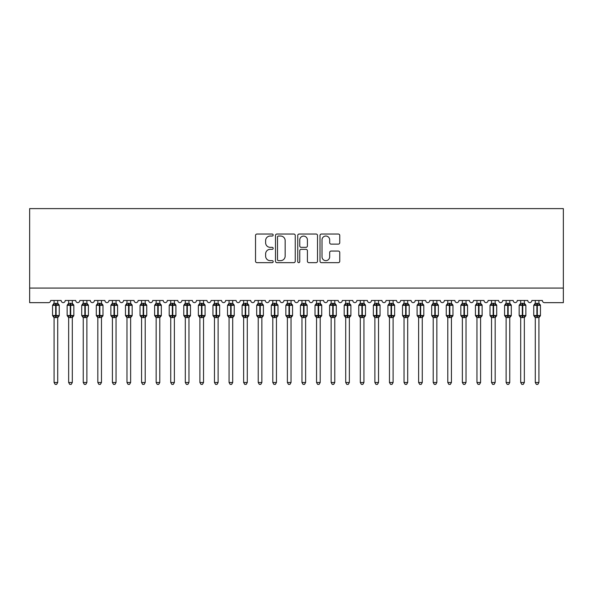<?xml version="1.0" encoding="UTF-8"?>
<svg xmlns="http://www.w3.org/2000/svg" width="593" height="593" viewBox="0 0 593 593"><rect width="100%" height="100%" fill="white"/><g stroke="black" fill="none" stroke-linecap="round" stroke-linejoin="round"><path stroke-width="0.89" d="M273.173 235.028A1.001 1.001 0 0 0 272.165 234.027L256.962 234.027A1.431 1.431 0 0 0 255.531 235.458L255.531 261.224A1.431 1.431 0 0 0 256.962 262.655L272.165 262.655A1.001 1.001 0 0 0 273.173 261.654A1.001 1.001 0 0 0 272.165 260.653L270.2 260.653A4.581 4.581 0 0 1 265.62 256.072L265.62 253.923A4.581 4.581 0 0 1 270.2 249.342L272.165 249.342A1.001 1.001 0 0 0 273.173 248.341A1.001 1.001 0 0 0 272.165 247.34L270.2 247.34A4.581 4.581 0 0 1 265.62 242.759L265.62 240.617A4.581 4.581 0 0 1 270.2 236.036L272.165 236.036A1.001 1.001 0 0 0 273.173 235.028M338.329 244.123A1.431 1.431 0 0 0 339.759 242.693L339.759 235.458A1.431 1.431 0 0 0 338.329 234.027L321.443 234.027A1.431 1.431 0 0 0 320.012 235.458L320.012 261.224A1.431 1.431 0 0 0 321.443 262.655L338.329 262.655A1.431 1.431 0 0 0 339.759 261.224L339.759 252.492A1.431 1.431 0 0 0 338.329 251.061L331.102 251.061A1.431 1.431 0 0 0 329.671 252.492L329.671 256.821A3.832 3.832 0 0 1 325.839 260.653A3.832 3.832 0 0 1 322.014 256.821L322.014 239.861A3.832 3.832 0 0 1 325.839 236.036A3.832 3.832 0 0 1 329.671 239.861L329.671 242.693A1.431 1.431 0 0 0 331.102 244.123L338.329 244.123M563.35 288.079L563.35 208.61L29.65 208.61L29.65 302.66L48.463 302.66A2.187 2.187 0 0 0 50.65 300.473L61.146 300.473A2.187 2.187 0 0 0 63.192 302.652A2.187 2.187 0 0 0 65.23 300.473L75.726 300.473A2.187 2.187 0 0 0 77.772 302.652A2.187 2.187 0 0 0 79.81 300.473L90.314 300.473A2.187 2.187 0 0 0 92.352 302.652A2.187 2.187 0 0 0 94.391 300.473L104.894 300.473A2.187 2.187 0 0 0 106.933 302.652A2.187 2.187 0 0 0 108.979 300.473L119.475 300.473A2.187 2.187 0 0 0 121.513 302.652A2.187 2.187 0 0 0 123.559 300.473L134.055 300.473A2.187 2.187 0 0 0 136.101 302.652A2.187 2.187 0 0 0 138.139 300.473L148.635 300.473A2.187 2.187 0 0 0 150.681 302.652A2.187 2.187 0 0 0 152.72 300.473L163.223 300.473A2.187 2.187 0 0 0 165.262 302.652A2.187 2.187 0 0 0 167.3 300.473L177.804 300.473A2.187 2.187 0 0 0 179.842 302.652A2.187 2.187 0 0 0 181.888 300.473L192.384 300.473A2.187 2.187 0 0 0 194.43 302.652A2.187 2.187 0 0 0 196.468 300.473L206.964 300.473A2.187 2.187 0 0 0 209.01 302.652A2.187 2.187 0 0 0 211.049 300.473L221.552 300.473A2.187 2.187 0 0 0 223.591 302.652A2.187 2.187 0 0 0 225.629 300.473L236.133 300.473A2.187 2.187 0 0 0 238.171 302.652A2.187 2.187 0 0 0 240.217 300.473L250.713 300.473A2.187 2.187 0 0 0 252.751 302.652A2.187 2.187 0 0 0 254.797 300.473L265.293 300.473A2.187 2.187 0 0 0 267.339 302.652A2.187 2.187 0 0 0 269.378 300.473L279.874 300.473A2.187 2.187 0 0 0 281.92 302.652A2.187 2.187 0 0 0 283.958 300.473L294.462 300.473A2.187 2.187 0 0 0 296.5 302.652A2.187 2.187 0 0 0 298.538 300.473L309.042 300.473A2.187 2.187 0 0 0 311.08 302.652A2.187 2.187 0 0 0 313.126 300.473L323.622 300.473A2.187 2.187 0 0 0 325.661 302.652A2.187 2.187 0 0 0 327.707 300.473L338.203 300.473A2.187 2.187 0 0 0 340.249 302.652A2.187 2.187 0 0 0 342.287 300.473L352.783 300.473A2.187 2.187 0 0 0 354.829 302.652A2.187 2.187 0 0 0 356.867 300.473L367.371 300.473A2.187 2.187 0 0 0 369.409 302.652A2.187 2.187 0 0 0 371.448 300.473L381.951 300.473A2.187 2.187 0 0 0 383.99 302.652A2.187 2.187 0 0 0 386.036 300.473L396.532 300.473A2.187 2.187 0 0 0 398.57 302.652A2.187 2.187 0 0 0 400.616 300.473L411.112 300.473A2.187 2.187 0 0 0 413.158 302.652A2.187 2.187 0 0 0 415.196 300.473L425.7 300.473A2.187 2.187 0 0 0 427.738 302.652A2.187 2.187 0 0 0 429.777 300.473L440.28 300.473A2.187 2.187 0 0 0 442.319 302.652A2.187 2.187 0 0 0 444.365 300.473L454.861 300.473A2.187 2.187 0 0 0 456.899 302.652A2.187 2.187 0 0 0 458.945 300.473L469.441 300.473A2.187 2.187 0 0 0 471.487 302.652A2.187 2.187 0 0 0 473.525 300.473L484.021 300.473A2.187 2.187 0 0 0 486.067 302.652A2.187 2.187 0 0 0 488.106 300.473L498.609 300.473A2.187 2.187 0 0 0 500.648 302.652A2.187 2.187 0 0 0 502.686 300.473L513.19 300.473A2.187 2.187 0 0 0 515.228 302.652A2.187 2.187 0 0 0 517.274 300.473L527.77 300.473A2.187 2.187 0 0 0 529.808 302.652A2.187 2.187 0 0 0 531.854 300.473L542.35 300.473A2.187 2.187 0 0 0 544.537 302.66L563.35 302.66L563.35 288.079L29.65 288.079M295.247 235.458A1.431 1.431 0 0 0 293.817 234.027L276.924 234.027A1.431 1.431 0 0 0 275.493 235.458L275.493 261.224A1.431 1.431 0 0 0 276.924 262.655L293.817 262.655A1.431 1.431 0 0 0 295.247 261.224L295.247 235.458M299.183 234.027L316.076 234.027A1.431 1.431 0 0 1 317.507 235.458L317.507 261.224A1.431 1.431 0 0 1 316.076 262.655L308.842 262.655A1.431 1.431 0 0 1 307.411 261.224L307.411 250.78A1.431 1.431 0 0 0 305.981 249.342L301.185 249.342A1.431 1.431 0 0 0 299.754 250.78L299.754 261.654A1.001 1.001 0 0 1 298.753 262.655A1.001 1.001 0 0 1 297.753 261.654L297.753 235.458A1.431 1.431 0 0 1 299.183 234.027M278.502 236.036A1.001 1.001 0 0 0 277.502 237.037L277.502 259.652A1.001 1.001 0 0 0 278.502 260.653L280.578 260.653A4.581 4.581 0 0 0 285.159 256.072L285.159 240.617A4.581 4.581 0 0 0 280.578 236.036L278.502 236.036M307.411 239.935A3.832 3.832 0 0 0 303.586 236.103A3.832 3.832 0 0 0 299.754 239.935L299.754 245.91A1.431 1.431 0 0 0 301.185 247.34L305.981 247.34A1.431 1.431 0 0 0 307.411 245.91L307.411 239.935M54.074 382.5L57.721 382.5L56.624 384.39L55.171 384.39L54.074 382.5L54.074 317.477A1.601 1.527 180 0 0 53.229 316.143L53.548 315.669L55.675 316.188L56.113 315.528L56.113 304.669L58.247 305.18L58.774 304.639A0.726 0.726 0 0 1 59.248 305.321L52.547 305.321L52.547 315.528L55.675 315.528L55.675 304.669L53.548 305.18L53.229 304.713A1.601 1.527 0 0 0 54.074 303.364L57.721 303.438L57.721 300.473M57.721 382.5L57.721 317.411L55.675 317.626L55.675 316.188L56.113 315.528L59.248 315.528A0.726 0.726 0 0 1 58.774 316.217L57.721 317.722M57.721 317.485L57.721 317.485A1.601 1.527 180 0 1 58.566 316.143L58.247 315.669L56.113 316.188L56.113 317.626M55.675 317.626L54.074 317.485M54.074 300.473L54.074 303.371M54.074 303.438L53.548 305.18L54.074 303.438M58.247 305.18L57.721 303.438M57.721 317.411L58.247 315.669M54.074 317.411L53.548 315.669M68.655 382.5L72.302 382.5L71.204 384.39L69.752 384.39L68.655 382.5L68.655 317.477A1.601 1.527 180 0 0 67.817 316.143L68.128 315.669L70.263 316.188L70.7 315.528L70.7 304.669L72.828 305.18L73.354 304.639A0.726 0.726 0 0 1 73.836 305.321L67.128 305.321L67.128 315.528L70.263 315.528L70.263 304.669L68.128 305.18L67.817 304.713A1.601 1.527 0 0 0 68.655 303.364L72.302 303.438L72.302 300.473M72.302 382.5L72.302 317.411L70.263 317.626L70.263 316.188L70.7 315.528L73.836 315.528A0.726 0.726 0 0 1 73.354 316.217L72.302 317.722M72.302 317.485L72.302 317.485A1.601 1.527 180 0 1 73.147 316.143L72.828 315.669L70.7 316.188L70.7 317.626M70.263 317.626L68.655 317.485M68.655 300.473L68.655 303.371M68.655 303.438L68.128 305.18L68.655 303.438M72.828 305.18L72.302 303.438M72.302 317.411L72.828 315.669M68.655 317.411L68.128 315.669M83.242 382.5L86.882 382.5L85.792 384.39L84.332 384.39L83.242 382.5L83.242 317.477A1.601 1.527 180 0 0 82.397 316.143L82.709 315.669L84.843 316.188L85.281 315.528L85.281 304.669L87.416 305.18L87.934 304.639A0.726 0.726 0 0 1 88.416 305.321L81.708 305.321L81.708 315.528L84.843 315.528L84.843 304.669L82.709 305.18L82.397 304.713A1.601 1.527 0 0 0 83.242 303.364L86.882 303.438L86.882 300.473M86.882 382.5L86.882 317.411L84.843 317.626L84.843 316.188L85.281 315.528L88.416 315.528A0.726 0.726 0 0 1 87.934 316.217L86.882 317.722M86.882 317.485L86.882 317.485A1.601 1.527 180 0 1 87.727 316.143L87.416 315.669L85.281 316.188L85.281 317.626M84.843 317.626L83.242 317.485M83.242 300.473L83.242 303.371M83.235 303.438L82.709 305.18L83.235 303.438M87.416 305.18L86.882 303.438M86.882 317.411L87.416 315.669M83.235 317.411L82.709 315.669M97.823 382.5L101.47 382.5L100.373 384.39L98.912 384.39L97.823 382.5L97.823 317.477A1.601 1.527 180 0 0 96.978 316.143L97.289 315.669L99.424 316.188L99.861 315.528L99.861 304.669L101.996 305.18L102.522 304.639A0.726 0.726 0 0 1 102.997 305.321L96.288 305.321L96.288 315.528L99.424 315.528L99.424 304.669L97.289 305.18L96.978 304.713A1.601 1.527 0 0 0 97.823 303.364L101.47 303.438L101.47 300.473M101.47 382.5L101.47 317.411L99.424 317.626L99.424 316.188L99.861 315.528L102.997 315.528A0.726 0.726 0 0 1 102.522 316.217L101.47 317.722M101.47 317.485L101.47 317.485A1.601 1.527 180 0 1 102.307 316.143L101.996 315.669L99.861 316.188L99.861 317.626M99.424 317.626L97.823 317.485M97.823 300.473L97.823 303.371M97.823 303.438L97.289 305.18L97.823 303.438M101.996 305.18L101.47 303.438M101.47 317.411L101.996 315.669M97.823 317.411L97.289 315.669M112.403 382.5L116.05 382.5L114.953 384.39L113.5 384.39L112.403 382.5L112.403 317.477A1.601 1.527 180 0 0 111.558 316.143L111.877 315.669L114.004 316.188L114.442 315.528L114.442 304.669L116.576 305.18L117.103 304.639A0.726 0.726 0 0 1 117.577 305.321L110.869 305.321L110.869 315.528L114.004 315.528L114.004 304.669L111.877 305.18L111.558 304.713A1.601 1.527 0 0 0 112.403 303.364L116.05 303.438L116.05 300.473M116.05 382.5L116.05 317.411L114.004 317.626L114.004 316.188L114.442 315.528L117.577 315.528A0.726 0.726 0 0 1 117.103 316.217L116.05 317.722M116.05 317.485L116.05 317.485A1.601 1.527 180 0 1 116.888 316.143L116.576 315.669L114.442 316.188L114.442 317.626M114.004 317.626L112.403 317.485M112.403 300.473L112.403 303.371M112.403 303.438L111.877 305.18L112.403 303.438M116.576 305.18L116.05 303.438M116.05 317.411L116.576 315.669M112.403 317.411L111.877 315.669M126.984 382.5L130.63 382.5L129.533 384.39L128.081 384.39L126.984 382.5L126.984 317.477A1.601 1.527 180 0 0 126.146 316.143L126.457 315.669L128.592 316.188L129.029 315.528L129.029 304.669L131.157 305.18L131.683 304.639A0.726 0.726 0 0 1 132.165 305.321L125.457 305.321L125.457 315.528L128.592 315.528L128.592 304.669L126.457 305.18L126.146 304.713A1.601 1.527 0 0 0 126.984 303.364L130.63 303.438L130.63 300.473M130.63 382.5L130.63 317.411L128.592 317.626L128.592 316.188L129.029 315.528L132.165 315.528A0.726 0.726 0 0 1 131.683 316.217L130.63 317.722M130.63 317.485L130.63 317.485A1.601 1.527 180 0 1 131.476 316.143L131.157 315.669L129.029 316.188L129.029 317.626M128.592 317.626L126.984 317.485M126.984 300.473L126.984 303.371M126.984 303.438L126.457 305.18L126.984 303.438M131.157 305.18L130.63 303.438M130.63 317.411L131.157 315.669M126.984 317.411L126.457 315.669M141.564 382.5L145.211 382.5L144.121 384.39L142.661 384.39L141.564 382.5L141.564 317.477A1.601 1.527 180 0 0 140.726 316.143L141.038 315.669L143.172 316.188L143.61 315.528L143.61 304.669L145.745 305.18L146.263 304.639A0.726 0.726 0 0 1 146.745 305.321L140.037 305.321L140.037 315.528L143.172 315.528L143.172 304.669L141.038 305.18L140.726 304.713A1.601 1.527 0 0 0 141.564 303.364L145.211 303.438L145.211 300.473M145.211 382.5L145.211 317.411L143.172 317.626L143.172 316.188L143.61 315.528L146.745 315.528A0.726 0.726 0 0 1 146.263 316.217L145.211 317.722M145.211 317.485L145.211 317.485A1.601 1.527 180 0 1 146.056 316.143L145.745 315.669L143.61 316.188L143.61 317.626M143.172 317.626L141.564 317.485M141.564 300.473L141.564 303.371M141.564 303.438L141.038 305.18L141.564 303.438M145.745 305.18L145.211 303.438M145.211 317.411L145.745 315.669M141.564 317.411L141.038 315.669M156.152 382.5L159.791 382.5L158.702 384.39L157.241 384.39L156.152 382.5L156.152 317.477A1.601 1.527 180 0 0 155.307 316.143L155.618 315.669L157.753 316.188L158.19 315.528L158.19 304.669L160.325 305.18L160.844 304.639A0.726 0.726 0 0 1 161.326 305.321L154.617 305.321L154.617 315.528L157.753 315.528L157.753 304.669L155.618 305.18L155.307 304.713A1.601 1.527 0 0 0 156.152 303.364L159.799 303.438L159.791 300.473M159.791 382.5L159.799 317.411L157.753 317.626L157.753 316.188L158.19 315.528L161.326 315.528A0.726 0.726 0 0 1 160.844 316.217L159.791 317.722M159.791 317.485L159.791 317.485A1.601 1.527 180 0 1 160.636 316.143L160.325 315.669L158.19 316.188L158.19 317.626M157.753 317.626L156.152 317.485M156.152 300.473L156.152 303.371M156.144 303.438L155.618 305.18L156.144 303.438M160.325 305.18L159.799 303.438M159.799 317.411L160.325 315.669M156.144 317.411L155.618 315.669M170.732 382.5L174.379 382.5L173.282 384.39L171.822 384.39L170.732 382.5L170.732 317.477A1.601 1.527 180 0 0 169.887 316.143L170.198 315.669L172.333 316.188L172.771 315.528L172.771 304.669L174.905 305.18L175.432 304.639A0.726 0.726 0 0 1 175.906 305.321L169.198 305.321L169.198 315.528L172.333 315.528L172.333 304.669L170.198 305.18L169.887 304.713A1.601 1.527 0 0 0 170.732 303.364L174.379 303.438L174.379 300.473M174.379 382.5L174.379 317.411L172.333 317.626L172.333 316.188L172.771 315.528L175.906 315.528A0.726 0.726 0 0 1 175.432 316.217L174.379 317.722M174.379 317.485L174.379 317.485A1.601 1.527 180 0 1 175.217 316.143L174.905 315.669L172.771 316.188L172.771 317.626M172.333 317.626L170.732 317.485M170.732 300.473L170.732 303.371M170.732 303.438L170.198 305.18L170.732 303.438M174.905 305.18L174.379 303.438M174.379 317.411L174.905 315.669M170.732 317.411L170.198 315.669M185.312 382.5L188.959 382.5L187.862 384.39L186.41 384.39L185.312 382.5L185.312 317.477A1.601 1.527 180 0 0 184.467 316.143L184.786 315.669L186.914 316.188L187.351 315.528L187.351 304.669L189.486 305.18L190.012 304.639A0.726 0.726 0 0 1 190.486 305.321L183.778 305.321L183.778 315.528L186.914 315.528L186.914 304.669L184.786 305.18L184.467 304.713A1.601 1.527 0 0 0 185.312 303.364L188.959 303.438L188.959 300.473M188.959 382.5L188.959 317.411L186.914 317.626L186.914 316.188L187.351 315.528L190.486 315.528A0.726 0.726 0 0 1 190.012 316.217L188.959 317.722M188.959 317.485L188.959 317.485A1.601 1.527 180 0 1 189.797 316.143L189.486 315.669L187.351 316.188L187.351 317.626M186.914 317.626L185.312 317.485M185.312 300.473L185.312 303.371M185.312 303.438L184.786 305.18L185.312 303.438M189.486 305.18L188.959 303.438M188.959 317.411L189.486 315.669M185.312 317.411L184.786 315.669M199.893 382.5L203.54 382.5L202.443 384.39L200.99 384.39L199.893 382.5L199.893 317.477A1.601 1.527 180 0 0 199.055 316.143L199.367 315.669L201.501 316.188L201.939 315.528L201.939 304.669L204.066 305.18L204.592 304.639A0.726 0.726 0 0 1 205.074 305.321L198.366 305.321L198.366 315.528L201.501 315.528L201.501 304.669L199.367 305.18L199.055 304.713A1.601 1.527 0 0 0 199.893 303.364L203.54 303.438L203.54 300.473M203.54 382.5L203.54 317.411L201.501 317.626L201.501 316.188L201.939 315.528L205.074 315.528A0.726 0.726 0 0 1 204.592 316.217L203.54 317.722M203.54 317.485L203.54 317.485A1.601 1.527 180 0 1 204.385 316.143L204.066 315.669L201.939 316.188L201.939 317.626M201.501 317.626L199.893 317.485M199.893 300.473L199.893 303.371M199.893 303.438L199.367 305.18L199.893 303.438M204.066 305.18L203.54 303.438M203.54 317.411L204.066 315.669M199.893 317.411L199.367 315.669M214.473 382.5L218.12 382.5L217.031 384.39L215.57 384.39L214.473 382.5L214.473 317.477A1.601 1.527 180 0 0 213.636 316.143L213.947 315.669L216.082 316.188L216.519 315.528L216.519 304.669L218.654 305.18L219.173 304.639A0.726 0.726 0 0 1 219.655 305.321L212.946 305.321L212.946 315.528L216.082 315.528L216.082 304.669L213.947 305.18L213.636 304.713A1.601 1.527 0 0 0 214.473 303.364L218.12 303.438L218.12 300.473M218.12 382.5L218.12 317.411L216.082 317.626L216.082 316.188L216.519 315.528L219.655 315.528A0.726 0.726 0 0 1 219.173 316.217L218.12 317.722M218.12 317.485L218.12 317.485A1.601 1.527 180 0 1 218.965 316.143L218.654 315.669L216.519 316.188L216.519 317.626M216.082 317.626L214.473 317.485M214.473 300.473L214.473 303.371M214.473 303.438L213.947 305.18L214.473 303.438M218.654 305.18L218.12 303.438M218.12 317.411L218.654 315.669M214.473 317.411L213.947 315.669M229.061 382.5L232.701 382.5L231.611 384.39L230.151 384.39L229.061 382.5L229.061 317.477A1.601 1.527 180 0 0 228.216 316.143L228.527 315.669L230.662 316.188L231.1 315.528L231.1 304.669L233.234 305.18L233.753 304.639A0.726 0.726 0 0 1 234.235 305.321L227.527 305.321L227.527 315.528L230.662 315.528L230.662 304.669L228.527 305.18L228.216 304.713A1.601 1.527 0 0 0 229.061 303.364L232.708 303.438L232.701 300.473M232.701 382.5L232.708 317.411L230.662 317.626L230.662 316.188L231.1 315.528L234.235 315.528A0.726 0.726 0 0 1 233.753 316.217L232.701 317.722M232.701 317.485L232.701 317.485A1.601 1.527 180 0 1 233.546 316.143L233.234 315.669L231.1 316.188L231.1 317.626M230.662 317.626L229.061 317.485M229.061 300.473L229.061 303.371M229.054 303.438L228.527 305.18L229.054 303.438M233.234 305.18L232.708 303.438M232.708 317.411L233.234 315.669M229.054 317.411L228.527 315.669M243.641 382.5L247.288 382.5L246.191 384.39L244.739 384.39L243.641 382.5L243.641 317.477A1.601 1.527 180 0 0 242.796 316.143L243.108 315.669L245.243 316.188L245.68 315.528L245.68 304.669L247.815 305.18L248.341 304.639A0.726 0.726 0 0 1 248.815 305.321L242.107 305.321L242.107 315.528L245.243 315.528L245.243 304.669L243.108 305.18L242.796 304.713A1.601 1.527 0 0 0 243.641 303.364L247.288 303.438L247.288 300.473M247.288 382.5L247.288 317.411L245.243 317.626L245.243 316.188L245.68 315.528L248.815 315.528A0.726 0.726 0 0 1 248.341 316.217L247.288 317.722M247.288 317.485L247.288 317.485A1.601 1.527 180 0 1 248.126 316.143L247.815 315.669L245.68 316.188L245.68 317.626M245.243 317.626L243.641 317.485M243.641 300.473L243.641 303.371M243.641 303.438L243.108 305.18L243.641 303.438M247.815 305.18L247.288 303.438M247.288 317.411L247.815 315.669M243.641 317.411L243.108 315.669M258.222 382.5L261.869 382.5L260.772 384.39L259.319 384.39L258.222 382.5L258.222 317.477A1.601 1.527 180 0 0 257.377 316.143L257.696 315.669L259.823 316.188L260.26 315.528L260.26 304.669L262.395 305.18L262.921 304.639A0.726 0.726 0 0 1 263.396 305.321L256.695 305.321L256.695 315.528L259.823 315.528L259.823 304.669L257.696 305.18L257.377 304.713A1.601 1.527 0 0 0 258.222 303.364L261.869 303.438L261.869 300.473M261.869 382.5L261.869 317.411L259.823 317.626L259.823 316.188L260.26 315.528L263.396 315.528A0.726 0.726 0 0 1 262.921 316.217L261.869 317.722M261.869 317.485L261.869 317.485A1.601 1.527 180 0 1 262.714 316.143L262.395 315.669L260.26 316.188L260.26 317.626M259.823 317.626L258.222 317.485M258.222 300.473L258.222 303.371M258.222 303.438L257.696 305.18L258.222 303.438M262.395 305.18L261.869 303.438M261.869 317.411L262.395 315.669M258.222 317.411L257.696 315.669M272.802 382.5L276.449 382.5L275.352 384.39L273.899 384.39L272.802 382.5L272.802 317.477A1.601 1.527 180 0 0 271.965 316.143L272.276 315.669L274.411 316.188L274.848 315.528L274.848 304.669L276.975 305.18L277.502 304.639A0.726 0.726 0 0 1 277.984 305.321L271.275 305.321L271.275 315.528L274.411 315.528L274.411 304.669L272.276 305.18L271.965 304.713A1.601 1.527 0 0 0 272.802 303.364L276.449 303.438L276.449 300.473M276.449 382.5L276.449 317.411L274.411 317.626L274.411 316.188L274.848 315.528L277.984 315.528A0.726 0.726 0 0 1 277.502 316.217L276.449 317.722M276.449 317.485L276.449 317.485A1.601 1.527 180 0 1 277.294 316.143L276.975 315.669L274.848 316.188L274.848 317.626M274.411 317.626L272.802 317.485M272.802 300.473L272.802 303.371M272.802 303.438L272.276 305.18L272.802 303.438M276.975 305.18L276.449 303.438M276.449 317.411L276.975 315.669M272.802 317.411L272.276 315.669M287.383 382.5L291.03 382.5L289.94 384.39L288.48 384.39L287.383 382.5L287.383 317.477A1.601 1.527 180 0 0 286.545 316.143L286.856 315.669L288.991 316.188L289.428 315.528L289.428 304.669L291.563 305.18L292.082 304.639A0.726 0.726 0 0 1 292.564 305.321L285.856 305.321L285.856 315.528L288.991 315.528L288.991 304.669L286.856 305.18L286.545 304.713A1.601 1.527 0 0 0 287.383 303.364L291.03 303.438L291.03 300.473M291.03 382.5L291.03 317.411L288.991 317.626L288.991 316.188L289.428 315.528L292.564 315.528A0.726 0.726 0 0 1 292.082 316.217L291.03 317.722M291.03 317.485L291.03 317.485A1.601 1.527 180 0 1 291.875 316.143L291.563 315.669L289.428 316.188L289.428 317.626M288.991 317.626L287.383 317.485M287.383 300.473L287.383 303.371M287.383 303.438L286.856 305.18L287.383 303.438M291.563 305.18L291.03 303.438M291.03 317.411L291.563 315.669M287.383 317.411L286.856 315.669M301.97 382.5L305.617 382.5L304.52 384.39L303.06 384.39L301.97 382.5L301.97 317.477A1.601 1.527 180 0 0 301.125 316.143L301.437 315.669L303.572 316.188L304.009 315.528L304.009 304.669L306.144 305.18L306.67 304.639A0.726 0.726 0 0 1 307.144 305.321L300.436 305.321L300.436 315.528L303.572 315.528L303.572 304.669L301.437 305.18L301.125 304.713A1.601 1.527 0 0 0 301.97 303.364L305.617 303.438L305.617 300.473M305.617 382.5L305.617 317.411L303.572 317.626L303.572 316.188L304.009 315.528L307.144 315.528A0.726 0.726 0 0 1 306.67 316.217L305.617 317.722M305.617 317.485L305.617 317.485A1.601 1.527 180 0 1 306.455 316.143L306.144 315.669L304.009 316.188L304.009 317.626M303.572 317.626L301.97 317.485M301.97 300.473L301.97 303.371M301.97 303.438L301.437 305.18L301.97 303.438M306.144 305.18L305.617 303.438M305.617 317.411L306.144 315.669M301.97 317.411L301.437 315.669M316.551 382.5L320.198 382.5L319.101 384.39L317.648 384.39L316.551 382.5L316.551 317.477A1.601 1.527 180 0 0 315.706 316.143L316.025 315.669L318.152 316.188L318.589 315.528L318.589 304.669L320.724 305.18L321.25 304.639A0.726 0.726 0 0 1 321.725 305.321L315.016 305.321L315.016 315.528L318.152 315.528L318.152 304.669L316.025 305.18L315.706 304.713A1.601 1.527 0 0 0 316.551 303.364L320.198 303.438L320.198 300.473M320.198 382.5L320.198 317.411L318.152 317.626L318.152 316.188L318.589 315.528L321.725 315.528A0.726 0.726 0 0 1 321.25 316.217L320.198 317.722M320.198 317.485L320.198 317.485A1.601 1.527 180 0 1 321.035 316.143L320.724 315.669L318.589 316.188L318.589 317.626M318.152 317.626L316.551 317.485M316.551 300.473L316.551 303.371M316.551 303.438L316.025 305.18L316.551 303.438M320.724 305.18L320.198 303.438M320.198 317.411L320.724 315.669M316.551 317.411L316.025 315.669M331.131 382.5L334.778 382.5L333.681 384.39L332.228 384.39L331.131 382.5L331.131 317.477A1.601 1.527 180 0 0 330.286 316.143L330.605 315.669L332.74 316.188L333.177 315.528L333.177 304.669L335.304 305.18L335.831 304.639A0.726 0.726 0 0 1 336.305 305.321L329.604 305.321L329.604 315.528L332.74 315.528L332.74 304.669L330.605 305.18L330.286 304.713A1.601 1.527 0 0 0 331.131 303.364L334.778 303.438L334.778 300.473M334.778 382.5L334.778 317.411L332.74 317.626L332.74 316.188L333.177 315.528L336.305 315.528A0.726 0.726 0 0 1 335.831 316.217L334.778 317.722M334.778 317.485L334.778 317.485A1.601 1.527 180 0 1 335.623 316.143L335.304 315.669L333.177 316.188L333.177 317.626M332.74 317.626L331.131 317.485M331.131 300.473L331.131 303.371M331.131 303.438L330.605 305.18L331.131 303.438M335.304 305.18L334.778 303.438M334.778 317.411L335.304 315.669M331.131 317.411L330.605 315.669M345.712 382.5L349.359 382.5L348.261 384.39L346.809 384.39L345.712 382.5L345.712 317.477A1.601 1.527 180 0 0 344.874 316.143L345.185 315.669L347.32 316.188L347.757 315.528L347.757 304.669L349.892 305.18L350.411 304.639A0.726 0.726 0 0 1 350.893 305.321L344.185 305.321L344.185 315.528L347.32 315.528L347.32 304.669L345.185 305.18L344.874 304.713A1.601 1.527 0 0 0 345.712 303.364L349.359 303.438L349.359 300.473M349.359 382.5L349.359 317.411L347.32 317.626L347.32 316.188L347.757 315.528L350.893 315.528A0.726 0.726 0 0 1 350.411 316.217L349.359 317.722M349.359 317.485L349.359 317.485A1.601 1.527 180 0 1 350.204 316.143L349.892 315.669L347.757 316.188L347.757 317.626M347.32 317.626L345.712 317.485M345.712 300.473L345.712 303.371M345.712 303.438L345.185 305.18L345.712 303.438M349.892 305.18L349.359 303.438M349.359 317.411L349.892 315.669M345.712 317.411L345.185 315.669M360.299 382.5L363.939 382.5L362.849 384.39L361.389 384.39L360.299 382.5L360.299 317.477A1.601 1.527 180 0 0 359.454 316.143L359.766 315.669L361.9 316.188L362.338 315.528L362.338 304.669L364.473 305.18L364.991 304.639A0.726 0.726 0 0 1 365.473 305.321L358.765 305.321L358.765 315.528L361.9 315.528L361.9 304.669L359.766 305.18L359.454 304.713A1.601 1.527 0 0 0 360.299 303.364L363.946 303.438L363.939 300.473M363.939 382.5L363.946 317.411L361.9 317.626L361.9 316.188L362.338 315.528L365.473 315.528A0.726 0.726 0 0 1 364.991 316.217L363.939 317.722M363.939 317.485L363.939 317.485A1.601 1.527 180 0 1 364.784 316.143L364.473 315.669L362.338 316.188L362.338 317.626M361.9 317.626L360.299 317.485M360.299 300.473L360.299 303.371M360.292 303.438L359.766 305.18L360.292 303.438M364.473 305.18L363.946 303.438M363.946 317.411L364.473 315.669M360.292 317.411L359.766 315.669M374.88 382.5L378.527 382.5L377.43 384.39L375.969 384.39L374.88 382.5L374.88 317.477A1.601 1.527 180 0 0 374.035 316.143L374.346 315.669L376.481 316.188L376.918 315.528L376.918 304.669L379.053 305.18L379.579 304.639A0.726 0.726 0 0 1 380.054 305.321L373.345 305.321L373.345 315.528L376.481 315.528L376.481 304.669L374.346 305.18L374.035 304.713A1.601 1.527 0 0 0 374.88 303.364L378.527 303.438L378.527 300.473M378.527 382.5L378.527 317.411L376.481 317.626L376.481 316.188L376.918 315.528L380.054 315.528A0.726 0.726 0 0 1 379.579 316.217L378.527 317.722M378.527 317.485L378.527 317.485A1.601 1.527 180 0 1 379.364 316.143L379.053 315.669L376.918 316.188L376.918 317.626M376.481 317.626L374.88 317.485M374.88 300.473L374.88 303.371M374.88 303.438L374.346 305.18L374.88 303.438M379.053 305.18L378.527 303.438M378.527 317.411L379.053 315.669M374.88 317.411L374.346 315.669M389.46 382.5L393.107 382.5L392.01 384.39L390.557 384.39L389.46 382.5L389.46 317.477A1.601 1.527 180 0 0 388.615 316.143L388.934 315.669L391.061 316.188L391.499 315.528L391.499 304.669L393.633 305.18L394.16 304.639A0.726 0.726 0 0 1 394.634 305.321L387.926 305.321L387.926 315.528L391.061 315.528L391.061 304.669L388.934 305.18L388.615 304.713A1.601 1.527 0 0 0 389.46 303.364L393.107 303.438L393.107 300.473M393.107 382.5L393.107 317.411L391.061 317.626L391.061 316.188L391.499 315.528L394.634 315.528A0.726 0.726 0 0 1 394.16 316.217L393.107 317.722M393.107 317.485L393.107 317.485A1.601 1.527 180 0 1 393.945 316.143L393.633 315.669L391.499 316.188L391.499 317.626M391.061 317.626L389.46 317.485M389.46 300.473L389.46 303.371M389.46 303.438L388.934 305.18L389.46 303.438M393.633 305.18L393.107 303.438M393.107 317.411L393.633 315.669M389.46 317.411L388.934 315.669M404.041 382.5L407.688 382.5L406.59 384.39L405.138 384.39L404.041 382.5L404.041 317.477A1.601 1.527 180 0 0 403.203 316.143L403.514 315.669L405.649 316.188L406.086 315.528L406.086 304.669L408.214 305.18L408.74 304.639A0.726 0.726 0 0 1 409.222 305.321L402.514 305.321L402.514 315.528L405.649 315.528L405.649 304.669L403.514 305.18L403.203 304.713A1.601 1.527 0 0 0 404.041 303.364L407.688 303.438L407.688 300.473M407.688 382.5L407.688 317.411L405.649 317.626L405.649 316.188L406.086 315.528L409.222 315.528A0.726 0.726 0 0 1 408.74 316.217L407.688 317.722M407.688 317.485L407.688 317.485A1.601 1.527 180 0 1 408.533 316.143L408.214 315.669L406.086 316.188L406.086 317.626M405.649 317.626L404.041 317.485M404.041 300.473L404.041 303.371M404.041 303.438L403.514 305.18L404.041 303.438M408.214 305.18L407.688 303.438M407.688 317.411L408.214 315.669M404.041 317.411L403.514 315.669M418.621 382.5L422.268 382.5L421.178 384.39L419.718 384.39L418.621 382.5L418.621 317.477A1.601 1.527 180 0 0 417.783 316.143L418.095 315.669L420.229 316.188L420.667 315.528L420.667 304.669L422.802 305.18L423.32 304.639A0.726 0.726 0 0 1 423.802 305.321L417.094 305.321L417.094 315.528L420.229 315.528L420.229 304.669L418.095 305.18L417.783 304.713A1.601 1.527 0 0 0 418.621 303.364L422.268 303.438L422.268 300.473M422.268 382.5L422.268 317.411L420.229 317.626L420.229 316.188L420.667 315.528L423.802 315.528A0.726 0.726 0 0 1 423.32 316.217L422.268 317.722M422.268 317.485L422.268 317.485A1.601 1.527 180 0 1 423.113 316.143L422.802 315.669L420.667 316.188L420.667 317.626M420.229 317.626L418.621 317.485M418.621 300.473L418.621 303.371M418.621 303.438L418.095 305.18L418.621 303.438M422.802 305.18L422.268 303.438M422.268 317.411L422.802 315.669M418.621 317.411L418.095 315.669M433.209 382.5L436.848 382.5L435.759 384.39L434.298 384.39L433.209 382.5L433.209 317.477A1.601 1.527 180 0 0 432.364 316.143L432.675 315.669L434.81 316.188L435.247 315.528L435.247 304.669L437.382 305.18L437.901 304.639A0.726 0.726 0 0 1 438.383 305.321L431.674 305.321L431.674 315.528L434.81 315.528L434.81 304.669L432.675 305.18L432.364 304.713A1.601 1.527 0 0 0 433.209 303.364L436.856 303.438L436.848 300.473M436.848 382.5L436.856 317.411L434.81 317.626L434.81 316.188L435.247 315.528L438.383 315.528A0.726 0.726 0 0 1 437.901 316.217L436.848 317.722M436.848 317.485L436.848 317.485A1.601 1.527 180 0 1 437.693 316.143L437.382 315.669L435.247 316.188L435.247 317.626M434.81 317.626L433.209 317.485M433.209 300.473L433.209 303.371M433.201 303.438L432.675 305.18L433.201 303.438M437.382 305.18L436.856 303.438M436.856 317.411L437.382 315.669M433.201 317.411L432.675 315.669M447.789 382.5L451.436 382.5L450.339 384.39L448.879 384.39L447.789 382.5L447.789 317.477A1.601 1.527 180 0 0 446.944 316.143L447.255 315.669L449.39 316.188L449.828 315.528L449.828 304.669L451.962 305.18L452.489 304.639A0.726 0.726 0 0 1 452.963 305.321L446.255 305.321L446.255 315.528L449.39 315.528L449.39 304.669L447.255 305.18L446.944 304.713A1.601 1.527 0 0 0 447.789 303.364L451.436 303.438L451.436 300.473M451.436 382.5L451.436 317.411L449.39 317.626L449.39 316.188L449.828 315.528L452.963 315.528A0.726 0.726 0 0 1 452.489 316.217L451.436 317.722M451.436 317.485L451.436 317.485A1.601 1.527 180 0 1 452.274 316.143L451.962 315.669L449.828 316.188L449.828 317.626M449.39 317.626L447.789 317.485M447.789 300.473L447.789 303.371M447.789 303.438L447.255 305.18L447.789 303.438M451.962 305.18L451.436 303.438M451.436 317.411L451.962 315.669M447.789 317.411L447.255 315.669M462.37 382.5L466.016 382.5L464.919 384.39L463.467 384.39L462.37 382.5L462.37 317.477A1.601 1.527 180 0 0 461.524 316.143L461.843 315.669L463.971 316.188L464.408 315.528L464.408 304.669L466.543 305.18L467.069 304.639A0.726 0.726 0 0 1 467.543 305.321L460.835 305.321L460.835 315.528L463.971 315.528L463.971 304.669L461.843 305.18L461.524 304.713A1.601 1.527 0 0 0 462.37 303.364L466.016 303.438L466.016 300.473M466.016 382.5L466.016 317.411L463.971 317.626L463.971 316.188L464.408 315.528L467.543 315.528A0.726 0.726 0 0 1 467.069 316.217L466.016 317.722M466.016 317.485L466.016 317.485A1.601 1.527 180 0 1 466.854 316.143L466.543 315.669L464.408 316.188L464.408 317.626M463.971 317.626L462.37 317.485M462.37 300.473L462.37 303.371M462.37 303.438L461.843 305.18L462.37 303.438M466.543 305.18L466.016 303.438M466.016 317.411L466.543 315.669M462.37 317.411L461.843 315.669M476.95 382.5L480.597 382.5L479.5 384.39L478.047 384.39L476.95 382.5L476.95 317.477A1.601 1.527 180 0 0 476.112 316.143L476.424 315.669L478.558 316.188L478.996 315.528L478.996 304.669L481.123 305.18L481.649 304.639A0.726 0.726 0 0 1 482.131 305.321L475.423 305.321L475.423 315.528L478.558 315.528L478.558 304.669L476.424 305.18L476.112 304.713A1.601 1.527 0 0 0 476.95 303.364L480.597 303.438L480.597 300.473M480.597 382.5L480.597 317.411L478.558 317.626L478.558 316.188L478.996 315.528L482.131 315.528A0.726 0.726 0 0 1 481.649 316.217L480.597 317.722M480.597 317.485L480.597 317.485A1.601 1.527 180 0 1 481.442 316.143L481.123 315.669L478.996 316.188L478.996 317.626M478.558 317.626L476.95 317.485M476.95 300.473L476.95 303.371M476.95 303.438L476.424 305.18L476.95 303.438M481.123 305.18L480.597 303.438M480.597 317.411L481.123 315.669M476.95 317.411L476.424 315.669M491.53 382.5L495.177 382.5L494.088 384.39L492.627 384.39L491.53 382.5L491.53 317.477A1.601 1.527 180 0 0 490.693 316.143L491.004 315.669L493.139 316.188L493.576 315.528L493.576 304.669L495.711 305.18L496.23 304.639A0.726 0.726 0 0 1 496.712 305.321L490.003 305.321L490.003 315.528L493.139 315.528L493.139 304.669L491.004 305.18L490.693 304.713A1.601 1.527 0 0 0 491.53 303.364L495.177 303.438L495.177 300.473M495.177 382.5L495.177 317.411L493.139 317.626L493.139 316.188L493.576 315.528L496.712 315.528A0.726 0.726 0 0 1 496.23 316.217L495.177 317.722M495.177 317.485L495.177 317.485A1.601 1.527 180 0 1 496.022 316.143L495.711 315.669L493.576 316.188L493.576 317.626M493.139 317.626L491.53 317.485M491.53 300.473L491.53 303.371M491.53 303.438L491.004 305.18L491.53 303.438M495.711 305.18L495.177 303.438M495.177 317.411L495.711 315.669M491.53 317.411L491.004 315.669M506.118 382.5L509.758 382.5L508.668 384.39L507.208 384.39L506.118 382.5L506.118 317.477A1.601 1.527 180 0 0 505.273 316.143L505.584 315.669L507.719 316.188L508.157 315.528L508.157 304.669L510.291 305.18L510.81 304.639A0.726 0.726 0 0 1 511.292 305.321L504.584 305.321L504.584 315.528L507.719 315.528L507.719 304.669L505.584 305.18L505.273 304.713A1.601 1.527 0 0 0 506.118 303.364L509.765 303.438L509.758 300.473M509.758 382.5L509.765 317.411L507.719 317.626L507.719 316.188L508.157 315.528L511.292 315.528A0.726 0.726 0 0 1 510.81 316.217L509.758 317.722M509.758 317.485L509.758 317.485A1.601 1.527 180 0 1 510.603 316.143L510.291 315.669L508.157 316.188L508.157 317.626M507.719 317.626L506.118 317.485M506.118 300.473L506.118 303.371M506.118 303.438L505.584 305.18L506.118 303.438M510.291 305.18L509.765 303.438M509.765 317.411L510.291 315.669M506.118 317.411L505.584 315.669M520.698 382.5L524.345 382.5L523.248 384.39L521.796 384.39L520.698 382.5L520.698 317.477A1.601 1.527 180 0 0 519.853 316.143L520.172 315.669L522.3 316.188L522.737 315.528L522.737 304.669L524.872 305.18L525.398 304.639A0.726 0.726 0 0 1 525.872 305.321L519.164 305.321L519.164 315.528L522.3 315.528L522.3 304.669L520.172 305.18L519.853 304.713A1.601 1.527 0 0 0 520.698 303.364L524.345 303.438L524.345 300.473M524.345 382.5L524.345 317.411L522.3 317.626L522.3 316.188L522.737 315.528L525.872 315.528A0.726 0.726 0 0 1 525.398 316.217L524.345 317.722M524.345 317.485L524.345 317.485A1.601 1.527 180 0 1 525.183 316.143L524.872 315.669L522.737 316.188L522.737 317.626M522.3 317.626L520.698 317.485M520.698 300.473L520.698 303.371M520.698 303.438L520.172 305.18L520.698 303.438M524.872 305.18L524.345 303.438M524.345 317.411L524.872 315.669M520.698 317.411L520.172 315.669M535.279 382.5L538.926 382.5L537.829 384.39L536.376 384.39L535.279 382.5L535.279 317.477A1.601 1.527 180 0 0 534.434 316.143L534.753 315.669L536.887 316.188L537.325 315.528L537.325 304.669L539.452 305.18L539.978 304.639A0.726 0.726 0 0 1 540.453 305.321L533.752 305.321L533.752 315.528L536.887 315.528L536.887 304.669L534.753 305.18L534.434 304.713A1.601 1.527 0 0 0 535.279 303.364L538.926 303.438L538.926 300.473M538.926 382.5L538.926 317.411L536.887 317.626L536.887 316.188L537.325 315.528L540.453 315.528A0.726 0.726 0 0 1 539.978 316.217L538.926 317.722M538.926 317.485L538.926 317.485A1.601 1.527 180 0 1 539.771 316.143L539.452 315.669L537.325 316.188L537.325 317.626M536.887 317.626L535.279 317.485M535.279 300.473L535.279 303.371M535.279 303.438L534.753 305.18L535.279 303.438M539.452 305.18L538.926 303.438M538.926 317.411L539.452 315.669M535.279 317.411L534.753 315.669M56.113 303.223L56.113 304.669L55.675 304.669L55.675 303.223M58.566 304.713A1.601 1.527 0 0 1 57.721 303.364M70.7 303.223L70.7 304.669L70.263 304.669L70.263 303.223M73.147 304.713A1.601 1.527 0 0 1 72.302 303.364M85.281 303.223L85.281 304.669L84.843 304.669L84.843 303.223M87.727 304.713A1.601 1.527 0 0 1 86.882 303.364M99.861 303.223L99.861 304.669L99.424 304.669L99.424 303.223M102.307 304.713A1.601 1.527 0 0 1 101.47 303.364M114.442 303.223L114.442 304.669L114.004 304.669L114.004 303.223M116.888 304.713A1.601 1.527 0 0 1 116.05 303.364M129.029 303.223L129.029 304.669L128.592 304.669L128.592 303.223M131.476 304.713A1.601 1.527 0 0 1 130.63 303.364M143.61 303.223L143.61 304.669L143.172 304.669L143.172 303.223M146.056 304.713A1.601 1.527 0 0 1 145.211 303.364M158.19 303.223L158.19 304.669L157.753 304.669L157.753 303.223M160.636 304.713A1.601 1.527 0 0 1 159.791 303.364M172.771 303.223L172.771 304.669L172.333 304.669L172.333 303.223M175.217 304.713A1.601 1.527 0 0 1 174.379 303.364M187.351 303.223L187.351 304.669L186.914 304.669L186.914 303.223M189.797 304.713A1.601 1.527 0 0 1 188.959 303.364M201.939 303.223L201.939 304.669L201.501 304.669L201.501 303.223M204.385 304.713A1.601 1.527 0 0 1 203.54 303.364M216.519 303.223L216.519 304.669L216.082 304.669L216.082 303.223M218.965 304.713A1.601 1.527 0 0 1 218.12 303.364M231.1 303.223L231.1 304.669L230.662 304.669L230.662 303.223M233.546 304.713A1.601 1.527 0 0 1 232.701 303.364M245.68 303.223L245.68 304.669L245.243 304.669L245.243 303.223M248.126 304.713A1.601 1.527 0 0 1 247.288 303.364M260.26 303.223L260.26 304.669L259.823 304.669L259.823 303.223M262.714 304.713A1.601 1.527 0 0 1 261.869 303.364M274.848 303.223L274.848 304.669L274.411 304.669L274.411 303.223M277.294 304.713A1.601 1.527 0 0 1 276.449 303.364M289.428 303.223L289.428 304.669L288.991 304.669L288.991 303.223M291.875 304.713A1.601 1.527 0 0 1 291.03 303.364M304.009 303.223L304.009 304.669L303.572 304.669L303.572 303.223M306.455 304.713A1.601 1.527 0 0 1 305.617 303.364M318.589 303.223L318.589 304.669L318.152 304.669L318.152 303.223M321.035 304.713A1.601 1.527 0 0 1 320.198 303.364M333.177 303.223L333.177 304.669L332.74 304.669L332.74 303.223M335.623 304.713A1.601 1.527 0 0 1 334.778 303.364M347.757 303.223L347.757 304.669L347.32 304.669L347.32 303.223M350.204 304.713A1.601 1.527 0 0 1 349.359 303.364M362.338 303.223L362.338 304.669L361.9 304.669L361.9 303.223M364.784 304.713A1.601 1.527 0 0 1 363.939 303.364M376.918 303.223L376.918 304.669L376.481 304.669L376.481 303.223M379.364 304.713A1.601 1.527 0 0 1 378.527 303.364M391.499 303.223L391.499 304.669L391.061 304.669L391.061 303.223M393.945 304.713A1.601 1.527 0 0 1 393.107 303.364M406.086 303.223L406.086 304.669L405.649 304.669L405.649 303.223M408.533 304.713A1.601 1.527 0 0 1 407.688 303.364M420.667 303.223L420.667 304.669L420.229 304.669L420.229 303.223M423.113 304.713A1.601 1.527 0 0 1 422.268 303.364M435.247 303.223L435.247 304.669L434.81 304.669L434.81 303.223M437.693 304.713A1.601 1.527 0 0 1 436.848 303.364M449.828 303.223L449.828 304.669L449.39 304.669L449.39 303.223M452.274 304.713A1.601 1.527 0 0 1 451.436 303.364M464.408 303.223L464.408 304.669L463.971 304.669L463.971 303.223M466.854 304.713A1.601 1.527 0 0 1 466.016 303.364M478.996 303.223L478.996 304.669L478.558 304.669L478.558 303.223M481.442 304.713A1.601 1.527 0 0 1 480.597 303.364M493.576 303.223L493.576 304.669L493.139 304.669L493.139 303.223M496.022 304.713A1.601 1.527 0 0 1 495.177 303.364M508.157 303.223L508.157 304.669L507.719 304.669L507.719 303.223M510.603 304.713A1.601 1.527 0 0 1 509.758 303.364M522.737 303.223L522.737 304.669L522.3 304.669L522.3 303.223M525.183 304.713A1.601 1.527 0 0 1 524.345 303.364M537.325 303.223L537.325 304.669L536.887 304.669L536.887 303.223M539.771 304.713A1.601 1.527 0 0 1 538.926 303.364M59.248 315.528L59.248 305.321M54.074 317.722L52.547 315.528M54.074 303.134L52.547 305.321M58.774 304.639L57.721 303.134M73.836 315.528L73.836 305.321M68.655 317.722L67.128 315.528M68.655 303.134L67.128 305.321M73.354 304.639L72.302 303.134M88.416 315.528L88.416 305.321M83.242 317.722L81.708 315.528M83.242 303.134L81.708 305.321M87.934 304.639L86.882 303.134M102.997 315.528L102.997 305.321M97.823 317.722L96.288 315.528M97.823 303.134L96.288 305.321M102.522 304.639L101.47 303.134M117.577 315.528L117.577 305.321M112.403 317.722L110.869 315.528M112.403 303.134L110.869 305.321M117.103 304.639L116.05 303.134M132.165 315.528L132.165 305.321M126.984 317.722L125.457 315.528M126.984 303.134L125.457 305.321M131.683 304.639L130.63 303.134M146.745 315.528L146.745 305.321M141.564 317.722L140.037 315.528M141.564 303.134L140.037 305.321M146.263 304.639L145.211 303.134M161.326 315.528L161.326 305.321M156.152 317.722L154.617 315.528M156.152 303.134L154.617 305.321M160.844 304.639L159.791 303.134M175.906 315.528L175.906 305.321M170.732 317.722L169.198 315.528M170.732 303.134L169.198 305.321M175.432 304.639L174.379 303.134M190.486 315.528L190.486 305.321M185.312 317.722L183.778 315.528M185.312 303.134L183.778 305.321M190.012 304.639L188.959 303.134M205.074 315.528L205.074 305.321M199.893 317.722L198.366 315.528M199.893 303.134L198.366 305.321M204.592 304.639L203.54 303.134M219.655 315.528L219.655 305.321M214.473 317.722L212.946 315.528M214.473 303.134L212.946 305.321M219.173 304.639L218.12 303.134M234.235 315.528L234.235 305.321M229.061 317.722L227.527 315.528M229.061 303.134L227.527 305.321M233.753 304.639L232.701 303.134M248.815 315.528L248.815 305.321M243.641 317.722L242.107 315.528M243.641 303.134L242.107 305.321M248.341 304.639L247.288 303.134M263.396 315.528L263.396 305.321M258.222 317.722L256.695 315.528M258.222 303.134L256.695 305.321M262.921 304.639L261.869 303.134M277.984 315.528L277.984 305.321M272.802 317.722L271.275 315.528M272.802 303.134L271.275 305.321M277.502 304.639L276.449 303.134M292.564 315.528L292.564 305.321M287.383 317.722L285.856 315.528M287.383 303.134L285.856 305.321M292.082 304.639L291.03 303.134M307.144 315.528L307.144 305.321M301.97 317.722L300.436 315.528M301.97 303.134L300.436 305.321M306.67 304.639L305.617 303.134M321.725 315.528L321.725 305.321M316.551 317.722L315.016 315.528M316.551 303.134L315.016 305.321M321.25 304.639L320.198 303.134M336.305 315.528L336.305 305.321M331.131 317.722L329.604 315.528M331.131 303.134L329.604 305.321M335.831 304.639L334.778 303.134M350.893 315.528L350.893 305.321M345.712 317.722L344.185 315.528M345.712 303.134L344.185 305.321M350.411 304.639L349.359 303.134M365.473 315.528L365.473 305.321M360.299 317.722L358.765 315.528M360.299 303.134L358.765 305.321M364.991 304.639L363.939 303.134M380.054 315.528L380.054 305.321M374.88 317.722L373.345 315.528M374.88 303.134L373.345 305.321M379.579 304.639L378.527 303.134M394.634 315.528L394.634 305.321M389.46 317.722L387.926 315.528M389.46 303.134L387.926 305.321M394.16 304.639L393.107 303.134M409.222 315.528L409.222 305.321M404.041 317.722L402.514 315.528M404.041 303.134L402.514 305.321M408.74 304.639L407.688 303.134M423.802 315.528L423.802 305.321M418.621 317.722L417.094 315.528M418.621 303.134L417.094 305.321M423.32 304.639L422.268 303.134M438.383 315.528L438.383 305.321M433.209 317.722L431.674 315.528M433.209 303.134L431.674 305.321M437.901 304.639L436.848 303.134M452.963 315.528L452.963 305.321M447.789 317.722L446.255 315.528M447.789 303.134L446.255 305.321M452.489 304.639L451.436 303.134M467.543 315.528L467.543 305.321M462.37 317.722L460.835 315.528M462.37 303.134L460.835 305.321M467.069 304.639L466.016 303.134M482.131 315.528L482.131 305.321M476.95 317.722L475.423 315.528M476.95 303.134L475.423 305.321M481.649 304.639L480.597 303.134M496.712 315.528L496.712 305.321M491.53 317.722L490.003 315.528M491.53 303.134L490.003 305.321M496.23 304.639L495.177 303.134M511.292 315.528L511.292 305.321M506.118 317.722L504.584 315.528M506.118 303.134L504.584 305.321M510.81 304.639L509.758 303.134M525.872 315.528L525.872 305.321M520.698 317.722L519.164 315.528M520.698 303.134L519.164 305.321M525.398 304.639L524.345 303.134M540.453 315.528L540.453 305.321M535.279 317.722L533.752 315.528M535.279 303.134L533.752 305.321M539.978 304.639L538.926 303.134"/></g></svg>
